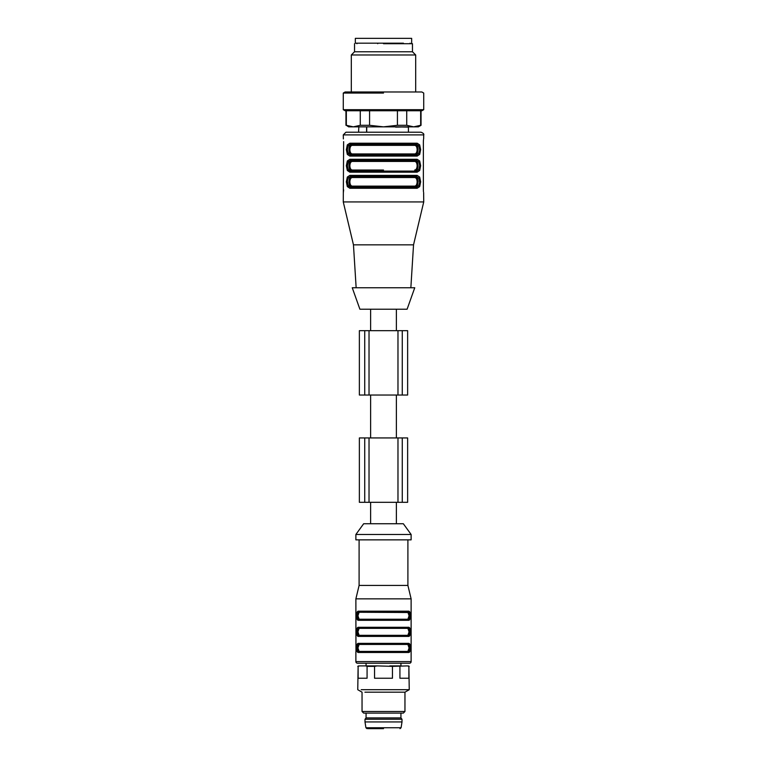 <?xml version="1.0" encoding="UTF-8"?>
<svg xmlns="http://www.w3.org/2000/svg" width="767" height="767" viewBox="0 0 767 767"><rect width="100%" height="100%" fill="white"/><g stroke="black" fill="none" stroke-linecap="round" stroke-linejoin="round"><path stroke-width="1.15" d="M383.5 43.173L383.5 43.709L412.464 43.709L383.5 43.709M377.719 43.173L377.719 43.709M389.281 43.709L389.281 43.173M406.721 110.755L406.721 125.299L413.691 126.852L420.661 125.299L420.661 110.755M397.431 125.299L397.431 110.755L369.569 110.755L369.569 125.299L383.5 126.852L397.431 125.299L406.721 125.299M346.339 110.755L346.339 125.299L353.309 126.852L360.279 125.299L360.279 110.755M407.862 126.852L395.619 127.121M408.437 132.212L408.437 127.121L395.216 126.852M358.851 126.852L358.563 132.212M366.568 126.852L366.568 132.01A1.879 1.381 90 0 1 366.559 132.212M417.401 177.925L415.609 176.468L417.392 177.925L418.092 181.817L417.392 185.719L415.609 187.186L351.391 187.186L349.608 185.729L348.908 181.837L349.608 177.934L351.391 176.468L350.749 176.468L348.295 177.848L347.355 181.223L348.18 185.614L349.215 186.755M418.696 169.737L416.251 171.099L350.749 171.099L416.251 171.099A1.074 0.901 90 0 1 417.152 172.172L419.674 170.504M348.908 165.739L349.608 161.837L351.391 160.37L350.749 160.37A1.074 0.901 -90 0 1 349.848 159.296L347.326 160.965L349.848 159.296L417.152 159.296L419.674 160.965L420.652 165.71L419.683 170.485L417.152 172.172L349.848 172.172L347.326 170.504L346.348 165.758L347.317 160.984M418.092 149.642L417.392 153.544L415.609 155.011L351.391 155.011L349.608 153.544L348.908 149.661L349.608 145.749L351.391 144.282L350.749 144.282L348.295 145.663L347.336 149.642L348.304 153.64L350.749 155.011L416.251 155.011L418.705 153.63L419.635 150.303M417.152 143.208L349.848 143.208A1.074 0.901 90 0 0 350.749 144.282L416.251 144.282A1.074 0.901 90 0 0 417.152 143.208L419.674 144.877L420.652 149.623L419.683 154.397L417.152 156.085A1.074 0.901 -90 0 0 416.251 155.011L350.749 155.011L349.848 156.085L347.326 154.416L346.348 149.67L347.317 144.896L349.848 143.208L347.326 144.877M351.228 160.38L416.251 160.37A1.074 0.901 -90 0 0 417.152 159.296M348.908 165.749L349.608 169.641L351.391 171.099L350.749 171.099A1.074 0.901 90 0 0 349.848 172.172M423.47 139.699L423.365 141.598L423.47 139.699M343.367 138.923L343.271 134.896L423.729 134.896L423.633 138.923M423.47 191.769L423.365 189.871L423.47 191.769M423.633 192.555L423.729 201.942L343.271 201.942L343.635 141.598M423.365 141.598L423.365 189.871M350.605 176.688L351.391 176.468L352.283 177.532C350.797 177.743 349.992 179.181 349.867 181.846C350.001 184.492 350.807 185.921 352.283 186.122A1.074 0.892 -90 0 1 351.391 187.186L349.848 188.26L347.326 186.592L346.348 181.846L347.317 177.081L349.848 175.394L347.326 177.062M348.602 161.348L347.336 165.739M348.295 169.718L349.215 170.657M350.605 144.503L351.391 144.282L350.749 144.282M415.609 171.099L414.717 170.025C416.203 169.823 417.008 168.385 417.133 165.72C416.999 163.074 416.193 161.645 414.717 161.444L415.609 160.37L417.392 161.837L418.092 165.72L417.392 169.632L415.772 171.089M419.664 165.758L419.635 166.391M419.645 165.135L418.696 161.741L416.251 160.37M417.401 145.749L415.609 144.282L417.392 145.74L418.092 149.632M419.664 149.632L418.696 145.644L416.251 144.282M418.84 169.488L419.664 165.739M347.336 165.758L348.304 169.737L350.749 171.099M350.749 160.37L348.295 161.751M343.635 189.871L343.367 192.555M351.391 144.282L352.283 145.356C350.797 145.557 349.992 146.996 349.867 149.661C350.001 152.317 350.807 153.736 352.283 153.937A1.074 0.892 -90 0 1 351.391 155.011L350.749 155.011M416.251 176.468L350.749 176.468L349.848 175.394L417.152 175.394L419.674 177.062L420.652 181.808L419.683 186.573L417.152 188.26A1.074 0.901 -90 0 0 416.251 187.186L418.705 185.806L419.645 182.431L418.82 178.04L416.251 176.468L417.152 175.394M348.304 185.825L350.749 187.186L416.251 187.186M351.391 187.186L349.599 185.729M349.484 185.441L349.301 184.866M416.395 154.79L415.609 155.011A1.074 0.892 -90 0 1 414.717 153.937L383.5 153.937L414.717 153.937C416.203 153.726 417.008 152.297 417.133 149.632C416.999 146.976 416.193 145.557 414.717 145.356L415.609 144.282M351.391 160.37L352.283 161.444C350.797 161.655 349.992 163.093 349.867 165.749C350.001 168.404 350.807 169.833 352.283 170.025L383.5 170.025M416.395 186.966L415.609 187.186A1.074 0.892 -90 0 1 414.717 186.122L383.5 186.122L414.717 186.122C416.203 185.911 417.008 184.473 417.133 181.808C416.999 179.162 416.193 177.733 414.717 177.532L415.609 176.468M359.368 330.673L407.632 330.673L407.632 395.034L359.368 395.034L359.368 330.673M396.376 437.938L396.376 395.034M370.624 437.938L370.624 395.034M359.368 437.938L407.632 437.938L407.632 502.308L359.368 502.308L359.368 437.938M396.376 523.756L396.376 502.308M370.624 523.756L370.624 502.308M411.122 534.484L403.346 523.756L363.654 523.756L355.878 534.484L355.878 539.853L411.122 539.853L411.122 534.484L355.878 534.484M359.1 585.442L407.9 585.442L407.9 539.853L359.1 539.853L359.1 585.442L355.878 598.854L355.965 651.95L355.878 611.721M407.9 585.442L411.122 598.854L355.878 598.854M411.122 598.854L411.122 661.605A1.611 1.611 0 0 1 409.511 663.215L357.489 663.215A1.611 1.611 0 0 1 355.878 661.605L355.878 651.95M358.63 618.979L358.63 619.765C357.825 619.592 357.422 618.25 357.403 615.748C357.422 613.245 357.834 611.903 358.63 611.721A0.537 0.489 -90 0 1 359.119 612.258L357.921 615.738L359.119 619.228L407.881 619.228L409.079 615.748L407.881 619.228L408.37 619.765C409.386 619.563 409.904 618.221 409.914 615.748C409.904 613.264 409.386 611.932 408.37 611.721L358.63 611.721L408.37 611.721A0.537 0.489 -90 0 0 408.869 611.184C409.885 611.481 410.393 613.006 410.393 615.748C410.393 618.49 409.885 620.014 408.869 620.302L409.511 619.957M409.079 615.748L407.881 612.258A0.537 0.489 -90 0 1 408.37 611.721L408.38 611.721C409.175 611.903 409.578 613.245 409.597 615.748C409.578 618.25 409.166 619.592 408.37 619.765A0.537 0.489 -90 0 1 408.869 620.302L358.131 620.302C357.115 620.004 356.607 618.48 356.607 615.738C356.607 612.996 357.115 611.481 358.131 611.184L357.345 611.721M359.119 635.325L358.63 635.862C357.825 635.68 357.422 634.338 357.403 631.835C357.422 629.333 357.834 627.991 358.63 627.818A0.537 0.489 -90 0 1 359.119 628.346L357.921 631.835L359.119 635.325L407.881 635.325L409.079 631.845L407.881 635.325L408.37 635.862C409.386 635.651 409.904 634.309 409.914 631.835C409.904 629.362 409.386 628.02 408.37 627.818L358.63 627.818L408.37 627.818A0.537 0.489 -90 0 0 408.869 627.281C409.885 627.579 410.393 629.093 410.393 631.845C410.393 634.587 409.885 636.102 408.869 636.399L358.131 636.399C357.115 636.092 356.607 634.577 356.607 631.826C356.607 629.084 357.115 627.569 358.131 627.281L357.489 627.627M409.079 631.845L407.881 628.346A0.537 0.489 -90 0 1 408.37 627.818L408.38 627.818C409.175 627.991 409.578 629.333 409.597 631.835C409.578 634.338 409.166 635.68 408.37 635.862A0.537 0.489 -90 0 1 408.869 636.399L409.511 636.044M358.275 644.031L358.611 643.906C357.614 644.107 357.096 645.45 357.086 647.923C357.096 650.406 357.614 651.749 358.63 651.95L408.37 651.95A0.537 0.489 90 0 1 407.881 651.413L409.079 647.933L407.881 644.443A0.537 0.489 90 0 1 408.37 643.906L408.869 643.369C409.885 643.666 410.393 645.191 410.393 647.933C410.393 650.675 409.885 652.19 408.869 652.487A0.537 0.489 90 0 0 408.37 651.95L408.37 651.95C409.386 651.749 409.904 650.406 409.914 647.923C409.904 645.45 409.386 644.107 408.37 643.906L408.38 643.906C409.156 644.117 409.549 645.459 409.549 647.923C409.549 650.387 409.156 651.729 408.37 651.95L358.63 651.95A0.537 0.489 90 0 0 358.131 652.487C357.115 652.19 356.607 650.665 356.607 647.923C356.607 645.181 357.115 643.657 358.131 643.369L357.489 643.714M358.131 652.487L408.869 652.487L409.655 651.95M411.122 651.95L411.122 611.721M358.131 636.399L358.63 635.862C357.614 635.651 357.096 634.309 357.086 631.835C357.096 629.362 357.614 628.02 358.63 627.818L358.63 627.818A0.537 0.489 -90 0 1 358.131 627.281L408.869 627.281M358.131 620.302L358.63 619.765C357.614 619.563 357.096 618.221 357.086 615.748C357.096 613.264 357.614 611.932 358.63 611.721L358.63 611.721A0.537 0.489 -90 0 1 358.131 611.184L408.869 611.184M400.93 665.9L400.93 663.215L366.07 663.215L366.07 665.9M358.63 651.95A0.537 0.489 90 0 0 359.119 651.413L357.921 647.923L359.119 644.443A0.537 0.489 90 0 0 358.63 643.906L358.63 643.906C357.844 644.127 357.451 645.459 357.451 647.923C357.451 650.387 357.844 651.729 358.63 651.95L358.62 651.95M409.079 647.933L407.881 651.413L359.119 651.413M399.923 666.36L399.923 678.229L408.878 678.229L408.878 666.36L407.545 665.9C408.734 665.9 408.734 665.9 407.545 665.9L392.455 666.36L392.455 678.229L374.545 678.229L374.545 666.36L377.22 665.9L359.455 665.9C358.266 665.9 358.266 665.9 359.455 665.9L358.122 666.36L358.122 678.229L367.077 678.229L367.077 666.36L365.734 665.9M392.455 666.36L377.22 665.9M389.78 665.9L401.266 665.9M367.077 666.36L374.545 666.36M362.043 711.488L404.957 711.488L403.346 713.099L363.654 713.099L362.043 711.488L362.043 692.179L357.758 689.696L358.122 666.36M361.199 689.696L409.242 689.696L408.878 666.36M357.921 615.748L359.119 612.258L408.37 612.517M366.07 713.099L366.07 717.922L400.93 717.922L400.93 713.099M367.949 728.65L383.5 728.65C362.197 728.65 362.197 728.65 383.5 728.65C404.803 728.65 404.803 728.65 383.5 728.65M383.5 721.948L402.004 721.948L402.004 719.264L364.996 719.264L364.996 721.948L383.5 721.948M364.919 692.179L404.957 692.179L409.242 689.696M358.62 619.765L408.37 619.765M358.62 635.862L408.37 635.862M408.38 643.906L358.63 643.906L358.131 643.369L408.869 643.369M402.272 437.938L402.272 502.308M364.728 437.938L364.728 502.308L364.728 437.938M402.272 330.673L402.272 395.034M364.728 330.673L364.728 395.034L364.728 330.673M396.376 330.673L396.376 309.216M370.624 330.673L370.624 309.216M359.896 309.216L407.104 309.216L414.746 287.759L352.254 287.759L359.896 309.216M356.147 287.759L353.462 244.846L413.538 244.846L423.729 201.942M417.516 146.037L417.699 146.602M351.391 155.011L349.599 153.544M349.484 153.256L349.301 152.691M417.516 178.222L417.699 178.788M351.391 171.099L352.283 170.025M419.645 149.047L419.664 149.642M347.355 150.246L347.336 149.642M347.336 149.623L347.365 148.99M419.645 181.223L419.635 182.479M349.848 156.085L417.152 156.085L419.674 154.416M349.848 188.26L417.152 188.26L419.674 186.592M423.729 134.896C424.18 134.072 423.288 133.18 421.045 132.212L345.955 132.212L343.271 134.896M366.712 132.212A2.148 1.582 -90 0 0 366.731 131.934L366.731 126.852M346.339 125.299L348.64 126.852L418.36 126.852L421.045 125.299L421.045 110.755M360.279 125.299L369.569 125.299M423.729 109.691L343.271 109.691L345.131 110.755L421.869 110.755L423.729 109.691L423.729 93.056L421.869 91.982L345.131 91.982L343.271 93.056L383.5 93.056M383.5 54.975L415.685 54.975L351.315 54.975L351.315 91.982M415.685 91.982L415.685 54.975L412.464 51.763L354.536 51.763L351.315 54.975M411.658 43.173L411.658 38.35L355.342 38.35L355.342 43.173L403.413 43.173M352.283 177.532L414.717 177.532L352.283 177.532M352.283 161.444L414.717 161.444L352.283 161.444M352.283 145.356L414.717 145.356L352.283 145.356M352.283 153.937L383.5 153.937M352.283 186.122L383.5 186.122M411.122 661.605L355.878 661.605M359.119 628.346L407.881 628.346M407.881 644.443L359.119 644.443M366.981 728.65L365.926 727.749L401.074 727.749L400.019 728.65M397.977 437.938L397.977 502.308M369.023 437.938L369.023 502.308M397.977 330.673L397.977 395.034M369.023 330.673L369.023 395.034M401.074 727.749L402.004 721.948M365.926 727.749L364.996 721.948M400.93 717.922L402.004 719.264M366.07 717.922L364.996 719.264M404.957 711.488L404.957 692.179M408.437 665.9L409.242 666.36M358.563 665.9L357.758 666.36M410.853 287.759L413.538 244.846M353.462 244.846L343.271 201.942M345.955 125.299L345.955 110.755M343.271 109.691L343.271 93.056M412.464 51.763L412.464 43.709M354.536 51.763L354.536 43.709M356.952 43.709L356.952 43.173M410.048 43.709L410.048 43.173"/></g></svg>
